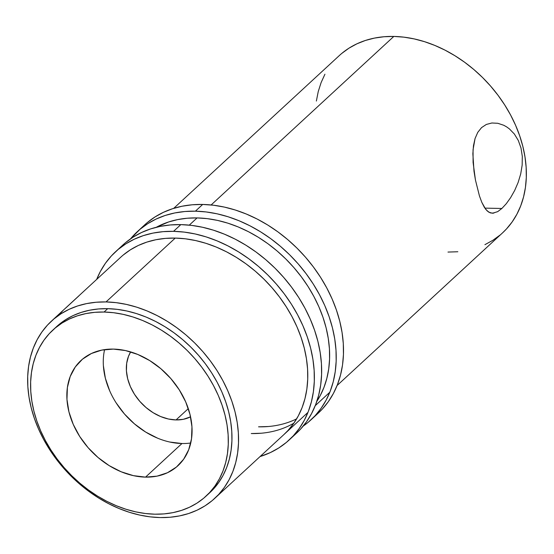 <?xml version="1.0" encoding="UTF-8"?>
<svg xmlns="http://www.w3.org/2000/svg" width="554" height="554" viewBox="0 0 554 554"><rect width="100%" height="100%" fill="white"/><g stroke="black" fill="none" stroke-linecap="round" stroke-linejoin="round"><path stroke-width="0.83" d="M115.502 251.793A128.029 96.396 47.3 0 0 96.673 279.41L100.35 271.495L105.392 263.309L111.368 255.927L118.224 249.404L125.89 243.815L134.29 239.203L143.347 235.623L152.966 233.102L163.07 231.669L173.541 231.337L180.833 224.619A128.029 96.396 -132.7 0 0 122.794 245.069L115.502 251.793A128.029 96.396 47.3 0 1 173.541 231.337L184.295 232.112L195.223 233.975L206.22 236.918L217.175 240.914L227.992 245.921L238.559 251.89L248.781 258.76L258.552 266.474L267.783 274.95L276.377 284.112L284.264 293.862L291.362 304.118L297.602 314.783L302.92 325.738L307.276 336.894L310.614 348.127L312.913 359.345L314.146 370.439L314.305 381.291L313.384 391.796L311.39 401.865L308.349 411.4L304.291 420.299L299.243 428.477L293.267 435.866L286.411 442.383L278.745 447.978L270.345 452.583L260.082 456.551A128.029 96.396 47.3 0 0 289.133 440.001L296.418 433.276A128.029 96.396 -132.7 0 0 303.765 305.995A128.029 96.396 -132.7 0 0 180.833 224.619L173.541 231.337A128.029 96.396 47.3 0 1 296.48 312.719A128.029 96.396 47.3 0 1 289.133 440.001M71.009 303.086A120.502 90.724 47.3 0 1 71.556 302.588A120.502 90.724 47.3 0 0 70.51 303.55L70.247 303.8L70.51 303.55A120.502 90.724 47.3 0 1 71.009 303.086L120.613 257.326A120.502 90.724 47.3 0 1 175.237 238.082A120.502 90.724 47.3 0 1 290.94 314.665A120.502 90.724 47.3 0 1 284.022 434.461M283.946 434.53L287.914 430.576L293.544 423.623L298.287 415.922L302.117 407.543L304.977 398.575L306.854 389.095L307.719 379.206L307.574 368.992L306.41 358.556L304.243 348.002L301.099 337.421L297.006 326.922L291.993 316.611L286.12 306.577L279.445 296.923L272.021 287.748L263.926 279.126L255.242 271.141L246.045 263.884L236.426 257.416L226.482 251.8L216.302 247.091L205.991 243.331L195.645 240.561L185.355 238.802L175.237 238.082L165.376 238.393L155.875 239.737L146.817 242.112L138.292 245.477L130.384 249.819L123.175 255.082M296.335 433.353L300.552 429.142L306.528 421.76L311.577 413.575L315.635 404.676L318.682 395.147L320.669 385.078L321.59 374.566L321.438 363.715L320.198 352.628L317.906 341.409L314.561 330.17L310.205 319.014L304.887 308.059L298.648 297.401L291.549 287.145L283.662 277.388L275.068 268.226L265.837 259.75L256.066 252.042L245.844 245.166L235.277 239.196L224.467 234.197L213.505 230.201L202.508 227.258L191.58 225.388L180.833 224.619L170.355 224.952L160.251 226.385L150.633 228.899L141.575 232.486L133.175 237.091L125.509 242.68M137.364 231.627A128.029 96.396 47.3 0 0 130.536 238.843L140.086 229.238L147.745 223.65L156.145 219.038L165.203 215.458L174.829 212.944L184.925 211.51L195.403 211.178L202.688 204.454A128.029 96.396 -132.7 0 0 144.649 224.903L137.364 231.627A128.029 96.396 47.3 0 1 195.403 211.178L206.157 211.947L217.085 213.809L228.075 216.759L239.037 220.748L249.854 225.755L260.422 231.724L270.636 238.594L280.407 246.308L289.638 254.785L298.239 263.946L306.12 273.704L313.218 283.96L319.457 294.617L324.783 305.573L329.131 316.729L332.476 327.968L334.775 339.187L336.008 350.273L336.167 361.125L335.239 371.637L333.252 381.706L330.212 391.235L326.147 400.133L321.098 408.312L315.122 415.701L308.266 422.224L303.246 426.061A128.029 96.396 47.3 0 0 310.988 419.835L318.273 413.111A128.029 96.396 -132.7 0 0 325.62 285.829A128.029 96.396 -132.7 0 0 202.688 204.454L195.403 211.178A128.029 96.396 47.3 0 1 318.335 292.554A128.029 96.396 47.3 0 1 310.988 419.835M268.406 426.511L258.545 426.829A120.502 90.724 -132.7 0 0 296.619 418.879M197.092 217.916A120.502 90.724 47.3 0 1 307.075 285.012A120.502 90.724 47.3 0 1 316.846 401.338L320.15 395.757L323.972 387.378L326.832 378.41L328.709 368.936L329.575 359.04L329.429 348.826L328.266 338.39L326.105 327.836L322.961 317.255L318.862 306.757L313.855 296.445L307.982 286.411L301.3 276.765L293.883 267.582L285.788 258.96L277.104 250.983L267.907 243.718L258.289 237.251L248.337 231.634L238.165 226.925L227.846 223.165L217.5 220.395L207.217 218.636L197.092 217.916L187.231 218.228L177.73 219.578L168.672 221.946L156.276 227.278A120.502 90.724 47.3 0 1 197.092 217.916L189.267 225.132L197.092 217.916M293.849 423.187A120.502 90.724 47.3 0 1 251.26 433.547L261.121 433.235M318.197 413.187L322.407 408.977L328.39 401.595L333.432 393.409L337.497 384.511L340.537 374.982L342.531 364.913L343.452 354.401L343.293 343.549L342.06 332.462L339.761 321.244L336.416 310.005L332.068 298.855L326.742 287.893L320.503 277.235L313.412 266.98L305.524 257.222L296.923 248.06L287.692 239.584L277.921 231.877L267.707 225L257.139 219.031L246.322 214.031L235.367 210.035L224.37 207.092L213.442 205.222L202.688 204.454L192.21 204.786L182.114 206.22L172.488 208.74L163.437 212.321L155.037 216.926L147.371 222.521M130.654 351.908L128.466 356.381L126.686 363.299L126.416 370.841L127.662 378.714L130.377 386.616L134.463 394.247L139.746 401.311L146.041 407.536L153.098 412.682L160.646 416.553L168.388 419.004L176.04 419.932L188.298 408.63L176.04 419.932L183.305 419.309L190.555 416.837A45.186 34.023 47.3 0 1 176.04 419.932A45.186 34.023 47.3 0 1 135.121 395.258A45.186 34.023 47.3 0 1 130.661 351.908M493.822 213.145L490.345 212.909L487.236 210.984L484.404 207.425L481.814 202.349L479.439 195.922L475.443 180.022L473.995 171.221L472.86 153.797L473.469 145.737L475.062 138.521L477.756 132.371L481.551 127.614L486.336 124.449L491.869 122.995L497.776 123.279L503.752 125.266L506.619 126.866L509.368 128.867L514.341 133.992L518.302 140.467L521.002 148.015L522.297 156.38L522.166 165.092L520.712 173.914L518.142 182.439L514.694 190.431L510.629 197.633L506.273 203.72L501.869 208.477L497.665 211.663L492.374 213.255L488.753 212.154L485.782 209.398L481.814 202.349L479.439 195.922L475.443 180.022L473.088 162.391L473.054 149.698L475.062 138.521L477.756 132.371L481.551 127.614L486.336 124.449L491.869 122.995L497.776 123.279L503.752 125.266M484.861 208.124L501.869 208.477L484.861 208.124M104.595 349.616A71.549 53.87 -132.7 0 0 181.968 443.519L145.536 477.126A71.549 53.87 47.3 0 1 76.84 431.649A71.549 53.87 47.3 0 1 80.946 360.522A71.549 53.87 47.3 0 1 113.376 349.096L101.881 350.08L91.445 353.487L82.463 359.186L75.296 366.963L70.206 376.505L67.394 387.461L66.965 399.392L68.938 411.857L73.239 424.371L79.7 436.455L88.072 447.639L98.03 457.493L109.207 465.644L121.153 471.773L133.424 475.651L145.536 477.126L157.038 476.142L167.474 472.728L176.449 467.029L183.623 459.259L188.713 449.716L191.525 438.761L191.954 426.822L189.98 414.357L185.68 401.844L179.219 389.767L170.847 378.583L160.882 368.729L149.712 360.578L137.759 354.442L125.495 350.564L113.376 349.096A71.549 53.87 47.3 0 1 182.079 394.566A71.549 53.87 47.3 0 1 177.972 465.699A71.549 53.87 47.3 0 1 145.536 477.126L181.968 443.519A71.549 53.87 -132.7 0 0 190.749 442.999M206.053 496.142L209.703 492.783A112.968 85.053 -132.7 0 0 216.185 380.473A112.968 85.053 -132.7 0 0 107.711 308.668L104.069 312.034A112.968 85.053 47.3 0 1 212.542 383.832A112.968 85.053 47.3 0 1 206.053 496.142A112.968 85.053 47.3 0 1 154.85 514.188L145.356 513.51L135.716 511.861L126.014 509.264L116.347 505.74L106.804 501.322L97.476 496.059L88.46 489.992L79.838 483.192L71.695 475.706L64.112 467.624L57.152 459.017L50.892 449.966L45.386 440.562L40.691 430.894L36.848 421.054L33.898 411.137L31.869 401.241L30.782 391.456L30.643 381.879L31.46 372.607L33.212 363.722L35.899 355.315L39.486 347.462L43.932 340.239L49.209 333.723L55.261 327.968L62.02 323.037L69.43 318.972L77.421 315.815L85.912 313.592L94.824 312.324L104.069 312.034L107.711 308.668A112.968 85.053 -132.7 0 0 56.501 326.715L52.859 330.073A112.968 85.053 47.3 0 1 104.069 312.034L113.556 312.712L123.196 314.36L132.898 316.957L142.572 320.482L152.115 324.893L161.436 330.163L170.452 336.23L179.074 343.03L187.217 350.509L194.807 358.59L201.76 367.198L208.027 376.249L213.532 385.653L218.228 395.327L222.064 405.168L225.014 415.084L227.043 424.98L228.13 434.765L228.269 444.336L227.459 453.615L225.7 462.5L223.013 470.907L219.432 478.76L214.98 485.976L209.703 492.492L203.657 498.247L196.892 503.184L189.482 507.249L181.49 510.407L173 512.63L164.088 513.897L154.85 514.188A112.968 85.053 47.3 0 1 46.377 442.383A112.968 85.053 47.3 0 1 52.859 330.073M106.022 301.93L175.237 238.082L106.022 301.93A120.502 90.724 47.3 0 1 221.718 378.521A120.502 90.724 47.3 0 1 214.807 498.316A120.502 90.724 47.3 0 1 160.182 517.568A120.502 90.724 47.3 0 1 44.479 440.977A120.502 90.724 47.3 0 1 51.397 321.182A120.502 90.724 47.3 0 1 106.022 301.93L116.139 302.657L126.423 304.416L136.776 307.186L147.087 310.946L157.267 315.655L167.211 321.272L176.83 327.739L186.026 334.997L194.71 342.974L202.806 351.596L210.229 360.779L216.905 370.432L222.777 380.466L227.784 390.778L231.884 401.276L235.028 411.851L237.195 422.411L238.352 432.847L238.504 443.061L237.631 452.95L235.762 462.431L232.895 471.399L229.072 479.771L224.322 487.472L218.698 494.424L212.244 500.567L205.035 505.83L197.127 510.165L188.602 513.537L179.544 515.906L170.043 517.256L160.182 517.568L150.058 516.84L139.774 515.082L129.428 512.312L119.117 508.551L108.937 503.842L98.993 498.226L89.374 491.758L80.178 484.501L71.487 476.523L63.398 467.901L55.975 458.719L49.292 449.065L43.42 439.031L38.413 428.72L34.32 418.222L31.169 407.647L29.009 397.086L27.845 386.65L27.7 376.436L28.566 366.547L30.442 357.067L33.302 348.099L37.132 339.727L41.875 332.026L47.505 325.073L53.953 318.931L61.169 313.675L69.077 309.333L77.595 305.967L86.653 303.592L96.161 302.249L106.022 301.93M337.109 385.494L502.603 232.819A120.502 90.724 -132.7 0 0 509.521 113.023A120.502 90.724 -132.7 0 0 393.818 36.432L211.129 204.966L393.818 36.432A120.502 90.724 -132.7 0 0 339.193 55.684L173.7 208.352M59.465 314.45L63.142 310.358A120.502 90.724 47.3 0 1 66.03 307.747L78.779 295.981A120.502 90.724 47.3 0 0 77.442 297.159L71.556 302.588L77.442 297.159A120.502 90.724 47.3 0 1 78.779 295.981L66.03 307.747A120.502 90.724 -132.7 0 0 64.146 309.416L51.397 321.182M209.627 492.845L218.622 482.617L223.075 475.394L226.662 467.548L229.342 459.134L231.101 450.25L231.911 440.977L231.773 431.4L230.686 421.622L228.657 411.719L225.707 401.802L221.87 391.962L217.175 382.295L211.67 372.89L205.409 363.839L198.45 355.232L190.86 347.15L182.716 339.671L174.095 332.864L165.078 326.805L155.757 321.535L146.214 317.117L136.54 313.599L126.838 310.995L117.199 309.354L107.711 308.668L98.467 308.966L89.554 310.226L81.064 312.449L73.073 315.607L65.663 319.679L56.432 326.784M447.978 252.07L457.839 251.751M484.923 244.667L492.831 240.325L500.047 235.069M502.533 232.888L506.494 228.927L512.125 221.974L516.868 214.273L520.698 205.901L523.558 196.933L525.434 187.453L526.3 177.564L526.155 167.35L524.991 156.914L522.831 146.353L519.68 135.778L515.587 125.28L510.58 114.969L504.708 104.935L498.025 95.281L490.602 86.099L482.513 77.477L473.822 69.499L464.626 62.242L455.007 55.774L445.063 50.158L434.883 45.449L424.572 41.689L414.226 38.919L403.942 37.16L393.818 36.432L383.957 36.744L374.456 38.094L365.398 40.463L356.873 43.835L348.965 48.17L341.756 53.433M324.928 74.229L321.105 82.601L318.238 91.569L316.369 101.05M70.247 303.793L65.455 308.211A120.502 90.724 47.3 0 1 65.995 307.712A120.502 90.724 47.3 0 0 64.804 308.82A120.502 90.724 47.3 0 1 65.455 308.211M181.968 443.519L169.849 442.044M157.585 438.166L145.633 432.037L134.463 423.886L124.498 414.032L116.125 402.848M109.671 390.764L105.371 378.25L103.397 365.785M518.302 140.467L521.002 148.015L522.297 156.38L522.166 165.092L520.712 173.914L518.142 182.439L514.694 190.431L510.629 197.633L506.273 203.72L501.869 208.477M214.807 498.316L307.969 412.377M315.254 405.653L329.824 392.211"/></g></svg>
